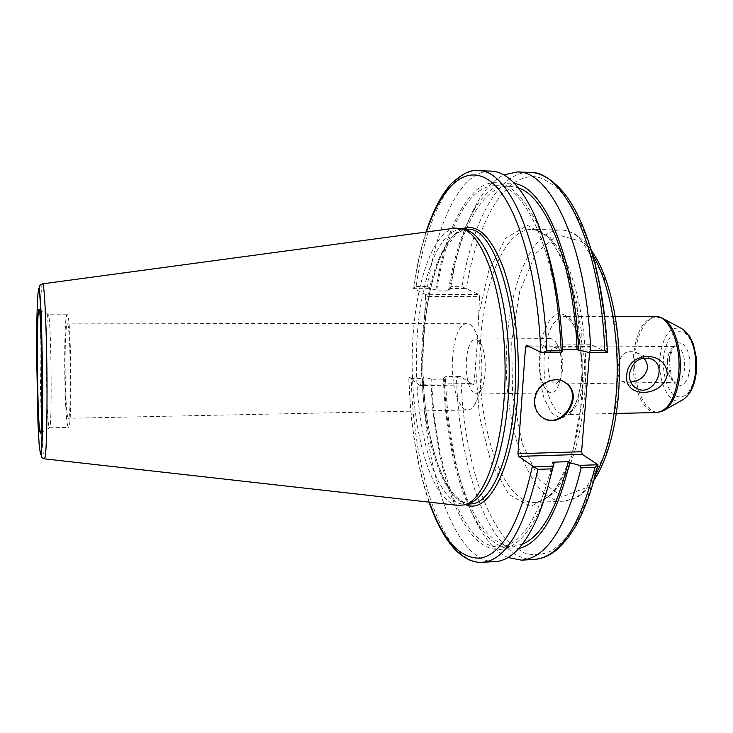 <?xml version="1.0" encoding="UTF-8"?>
<svg xmlns="http://www.w3.org/2000/svg" width="733" height="733" viewBox="0 0 733 733"><rect width="100%" height="100%" fill="white"/><g stroke="black" fill="none" stroke-linecap="round" stroke-linejoin="round"><path stroke-width="0.55" stroke-dasharray="3.67 2.75" d="M643.693 357.924L636.665 352.628C625.212 349.247 619.055 354.644 618.203 368.809C617.818 375.443 619.064 379.602 621.941 381.297L627.201 382.314L630.728 382.04M562.752 369.478L560.342 379.767L555.623 384.074C550.318 382.333 547.789 374.957 548.055 361.946C548.99 352.866 551.372 347.973 555.211 347.25L560.021 351.455C562.275 356.284 563.182 362.294 562.752 369.478M425.635 296.379L420.788 384.284L474.059 383.487L477.504 340.341L479.547 296.627L425.635 296.379L425.177 294.309L479.043 294.584L462.037 286.713C472.263 222.356 498.275 171.44 529.785 172.383M539.983 360.279C539.607 379.382 543.29 390.222 551.042 392.806C553.617 392.696 555.889 390.616 557.877 386.548C562.981 376.46 562.742 354.699 557.41 344.721C555.339 340.708 553.012 338.673 550.437 338.628C544.811 339.7 541.33 346.92 539.983 360.279M466.289 361.002C467.452 347.424 470.513 340.085 475.47 338.994L480.536 343.053C486.611 352.61 486.923 380.244 481.059 389.938L476.084 394.097C469.248 391.459 465.986 380.427 466.289 361.002M452.527 358.025C450.749 383.46 458.391 410.737 467.681 409.985C470.394 409.894 472.913 407.786 475.231 403.654C484.44 388.6 483.945 344.308 474.407 329.465C471.997 325.388 469.432 323.335 466.719 323.308C459.014 325.076 454.277 336.649 452.527 358.025M65.1 361.571C65.191 338.371 65.906 325.809 67.253 323.876C70.57 320.88 71.687 421.209 68.297 418.286C66.657 418.919 65.035 389.168 65.1 361.571M465.162 288.582L450.291 288.481L448.605 289.718L449.531 290.149L436.767 290.076L428.796 288.353L413.577 288.252L425.177 294.309M534.091 559.462C491.33 561.414 458.904 470.696 456.531 377.871L459.802 376.487L460.883 376.872L473.353 384.825L420.156 385.64L420.788 384.284M420.156 385.64L408.849 377.165L423.876 376.964L431.71 379.282L444.317 379.108L443.419 378.503L445.114 376.68L459.802 376.487M468.524 503.525L464.768 504.139C459.765 504.286 454.927 502.215 450.254 497.927C427.852 476.89 414.182 410.251 416.61 347.387C418.873 284.532 437.583 229.383 461.717 229.237L465.482 229.768M607.345 352.124L591.183 344.748L526.523 345.17M450.291 288.481L450.887 286.64L462.037 286.713M479.043 294.584L479.547 296.627M529.968 346.892L590.083 346.489L591.183 344.748M590.083 346.489L589.607 352.39M474.059 383.487L473.353 384.825M408.849 377.165L411.213 378.485C413.485 472.226 443.135 564.025 482.259 562.312M495.169 561.606C455.129 563.375 424.783 471.841 422.483 378.338L411.213 378.485M423.876 376.964L422.483 378.338M477.907 170.688C449.072 169.845 425.397 221.393 416.142 286.401L413.577 288.252M416.142 286.401L427.559 286.484L428.796 288.353M457.841 505.376C453.8 504.79 449.879 502.728 446.085 499.21C424.132 478.337 410.517 413.302 412.322 350.96C413.998 288.655 431.352 232.526 454.762 228.146M562.715 350.466L561.24 349.751L562.687 349.742M456.531 377.871L445.517 378.017L445.114 376.68M507.969 557.538C498 552.911 488.92 543.749 480.72 530.069C460.022 495.636 447.414 437.399 445.517 378.017M427.559 286.484C437.06 221.632 461.323 170.239 490.826 171.11M450.887 286.64C456.283 252.628 465.015 224.738 477.082 202.959C484.98 189.096 493.85 179.741 503.718 174.885M518.68 548.632C503.095 551.372 489.067 542.338 476.587 521.53C457.255 489.452 445.316 434.632 443.419 378.503M563.631 381.618C552.178 374.471 534.604 385.402 534.073 400.099C533.761 407.099 536.125 412.587 541.165 416.582L542.704 417.608M435.869 289.645C443.557 241.34 457.172 208.062 476.707 189.801C497.276 173.712 517.37 184.817 536.996 223.134L544.17 241.212M546.946 490.331L540.166 508.565C518.927 557.117 489.488 560.259 468.066 529.666C446.525 498.715 432.983 439.708 430.83 378.677M436.767 290.076C445.902 230.913 468.479 184.936 495.49 185.706C525.268 183.791 557.676 254.608 561.24 349.751M552.664 462.193C539.378 516.985 521.658 545.224 499.512 546.9C462.688 548.614 434.174 465.602 431.71 379.282M449.531 290.149C458.922 231.161 482.094 185.339 509.774 186.127L518.469 187.914M522.427 544.188L513.778 546.167C476.038 547.936 446.818 465.198 444.317 379.108M448.605 289.718C453.727 257.851 461.9 231.802 473.142 211.59C485.154 190.507 498.981 181.161 514.621 183.552M48.818 426.075C46.051 412.587 45.419 313.614 48.14 314.778L48.167 314.769C51.154 311.03 52.501 431.499 49.423 427.825L48.818 426.075M67.647 425.653C64.028 412.166 63.569 312.927 67.189 314.778C71.147 311.058 72.485 431.022 68.435 427.394L67.647 425.653M668.917 359.949L670.777 351.281L674.323 345.106L678.895 342.65L683.605 344.473L687.508 350.292L689.79 358.978L689.964 368.754L688.003 377.614L684.31 383.735L679.674 385.934L675.02 383.835L671.254 377.944L669.082 369.432L668.917 359.949M667.36 360.718C667.021 373.381 669.98 380.546 676.238 382.223C680.7 381.563 683.513 376.826 684.677 368.012C685.007 355.248 682.057 348.047 675.844 346.416C671.309 347.121 668.478 351.886 667.36 360.718M695.855 371.219C696.826 355.679 692.841 340.772 685.951 333.707C681.058 330.684 676.302 331.078 671.675 334.889C667.598 340.543 664.858 348.129 663.466 357.667C662.595 372.446 666.187 386.777 672.747 394.253C677.494 397.698 682.267 397.726 687.05 394.308C691.366 388.856 694.307 381.16 695.855 371.219M682.46 399.952C669.889 407.007 657.235 381.756 659.984 357.017C663.053 335.311 670.283 325.828 681.663 328.558L682.78 329.163M663.447 318.782L662.156 318.085C649.704 311.772 636.95 330.226 635.053 355.148C631.663 386.896 647.312 419.67 663.191 410.856L664.465 410.132M656.722 412.542C642.319 413.458 630.637 383.258 633.495 355.093C636.308 331.38 643.693 318.534 655.659 316.546M584.064 375.947C586.803 346.178 575.863 315.456 563.778 316.537C553.25 318.571 546.763 331.683 544.335 355.89C541.87 384.623 552.178 415.483 564.868 414.585C574.929 412.917 581.333 400.035 584.064 375.947M582.066 376.844L577.961 398.816L570.32 413.65L560.846 418.525L551.509 412.926L544.069 398.386C540.505 385.127 538.966 370.724 539.433 355.184L543.006 334.34L549.942 319.176L559.068 312.753L568.68 316.757L576.807 330.849C580.866 344.684 582.616 360.013 582.066 376.844M618.011 395.114L616.893 330.94L603.635 275.516L582.094 241.652L557.758 234.817L535.75 253.38L519.706 291.368L511.689 341.083L512.559 394.473L522.198 443.492L539.515 480.115L562.165 496.745L586.29 487.683L606.686 451.785L618.011 395.114M595.48 475.03C585.859 491.953 575.359 500.666 563.97 501.17C527.568 503.076 500.969 417.224 507.099 340.442C510.745 280.849 533.12 229.237 560.956 229.997C572.354 230.244 583.047 238.72 593.043 255.432M480.591 340.579C474.782 417.81 500.199 504.212 534.998 502.389C546.177 501.088 557.172 491.293 566.527 473.298C578.539 447.515 585.878 407.557 585.768 365.327C584.934 323.106 576.715 283.314 564.135 257.805C554.377 240.03 543.171 230.474 531.956 229.429C505.358 228.687 484.037 280.647 480.591 340.579M478.255 317.096L488.728 270.834L505.816 238.069L527.485 225.407L550.391 237.639L570.054 275.361L581.81 332.773L582.552 397.762L572.097 455.468L553.305 493.685L530.683 506.503L508.729 494.399L490.899 462.074L479.382 416.078L475.332 363.431M470.613 503.892C465.556 504.038 460.663 501.977 455.935 497.698C433.285 476.697 419.478 410.141 421.942 347.35C424.242 284.569 443.163 229.493 467.562 229.356L464.96 229.539L456.723 233.277L441.972 253.38C427.541 288.179 423.711 321.796 422.886 363.092C423.078 433.176 442.613 502.362 470.613 503.892M462.431 228.806C438.206 239.654 422.016 302.555 422.822 367.132C423.454 431.719 441.037 494.244 465.501 504.551M429.382 502.178C417.242 466.5 410.416 424.966 408.922 377.568M413.659 288.536C416.646 267.682 420.889 248.835 426.377 231.985M606.878 351.776C604.853 311.534 598.412 273.84 588.572 243.109C581.471 224.041 573.572 208.392 564.859 196.178C555.88 186.1 546.736 179.704 537.426 176.992C504.625 171.788 476.972 222.594 466.261 288.866M460.883 376.872C463.21 448.349 482.131 517.562 511.423 544.674L524.352 553.021C533.367 555.733 542.475 554.973 551.702 550.73C560.827 544.362 569.486 534.33 577.668 520.613C585.401 504.854 592.026 486.006 597.532 464.081M42.606 283.854C38.757 281.619 39.71 432.388 43.614 455.66L44.493 458.849M621.941 381.297L636.363 388.27M636.665 352.628L650.483 358.547M555.211 347.25L675.844 346.416L674.607 346.901C673.783 345.344 672.033 349.806 669.357 360.279C670.695 375.553 672.573 382.718 674.992 381.765L676.238 382.223L555.623 384.074M615.271 316.546L563.778 316.537C564.337 315.245 567.113 317.325 572.088 322.777C577.448 329.291 584.054 355.514 581.709 376.515C580.747 386.575 578.85 395.188 576.028 402.353C573.389 407.924 571.3 411.213 569.761 412.221C566.939 414.237 565.308 415.025 564.868 414.585L616.352 413.439M594.151 480.014C587.958 489.039 581.892 494.967 575.955 497.817L563.97 501.17L534.998 502.389C537.72 503.205 543.126 500.382 551.216 493.895C562.843 481.544 573.6 455.505 579.244 421.906L583.019 382.993L576.816 302.866L562.495 258.392L548.421 237.602C540.139 231.262 534.659 228.531 531.956 229.429L560.956 229.997C564.831 229.988 569.019 231.106 573.536 233.351C580.005 236.768 586.024 242.486 591.595 250.484M560.021 351.455L557.41 344.721M560.342 379.767L557.877 386.548M550.437 338.628L475.47 338.994M551.042 392.806L476.084 394.097M480.536 343.053L474.407 329.465M481.059 389.938L475.231 403.654M466.719 323.308L67.253 323.876M467.681 409.985L68.297 418.286M464.768 504.139L466.976 504.047M461.717 229.237L463.916 229.282M429.025 502.132C416.976 466.197 410.223 424.609 408.767 377.385M426.02 232.031C420.614 248.918 416.436 267.692 413.485 288.371M476.587 521.53L480.72 530.069M541.165 416.582L541.852 417.004M536.996 223.134L533.743 213.44M540.166 508.565L537.133 518.332M495.49 185.706L509.774 186.127M499.512 546.9L513.778 546.167M473.142 211.59L477.082 202.959M49.423 427.825L68.435 427.394M39.078 309.72L48.14 314.778L67.189 314.778M49.395 427.815L40.452 433.075M462.825 228.943L461.295 228.476M465.895 504.405L464.374 504.909"/><path stroke-width="1.1" d="M629.436 374.05C629.125 380.491 631.434 385.228 636.363 388.27C652.608 398.138 669.073 366.775 651.664 359.06C640.129 356.055 632.726 361.048 629.436 374.05M626.733 375.369C627.824 350.383 666.92 350.145 667.232 374.82C662.467 397.707 623.71 398.514 626.733 375.369M630.728 382.04C639.698 381.096 645.287 376.57 647.496 368.461C647.697 364.576 646.424 361.067 643.693 357.924M582.332 454.378L597.963 464.749L579.546 465.382L569.724 462.651L568.267 461.671L552.664 462.193L554.093 463.174L552.865 466.289L533.936 466.93L518.634 456.393L582.332 454.378L581.599 451.73L517.974 453.7L518.634 456.393M517.974 453.7L525.524 346.92L529.968 346.892M426.377 231.985C441.376 186.292 466.252 162.149 491.202 181.949C516.032 201.511 537.866 270.468 540.743 352.307L526.523 345.17L525.524 346.92M462.825 228.943L465.482 229.768C487.436 234.285 508.473 294.299 509.178 366.179C510.076 438.05 490.377 498.513 468.524 503.525L465.895 504.405M607.336 352.252L607.345 352.124C604.826 283.845 587.188 222.356 564.804 194.025C549.448 175.416 537.014 172.42 529.785 172.383C563.851 170.34 601.152 247.305 604.716 350.466L607.336 352.252L588.636 352.399L577.073 349.632L562.687 349.742M589.607 352.39L581.599 451.73M597.963 464.749L595.022 467.37C579.794 526.871 559.481 557.566 534.091 559.462C542.64 558.876 550.776 555.156 558.509 548.284L568.048 537.811L575.863 525.918C584.751 509.71 592.108 489.369 597.926 464.887M429.025 502.132C437.088 524.782 446.397 541.22 456.952 551.454C467.819 561.075 475.488 562.623 482.259 562.312C505.495 560.553 524.068 529.556 537.985 469.349L533.936 466.93M537.985 469.349L552.206 468.854L552.865 466.289M552.206 468.854C548.128 488.041 543.107 504.533 537.133 518.332C524.407 546.442 510.415 560.864 495.169 561.606L482.259 562.312M540.743 352.307L542.31 352.775L546.754 350.915C543.373 246.343 509.059 168.489 477.907 170.688C471.09 169.415 462.349 173.62 451.675 183.305C441.541 194.346 432.992 210.591 426.02 232.031M39.765 431.206C37.2 416.216 36.43 308.721 38.931 309.628C41.708 304.314 43.192 438.416 40.306 433.166L39.765 431.206M454.762 228.146L461.295 228.476C483.276 232.966 504.368 293.566 505.083 366.225C505.99 438.875 486.245 499.924 464.374 504.909L457.841 505.376M542.31 352.775L561.542 352.619L562.715 350.466C560.754 308.107 554.569 271.696 544.17 241.212M579.546 465.382L581.196 467.856L595.022 467.37M581.196 467.856C566.279 527.522 546.387 558.289 521.511 560.149L507.969 557.538M477.907 170.688L490.826 171.11C506.082 171.504 520.393 185.614 533.743 213.44C549.329 248.066 558.482 293.851 561.203 350.805L546.754 350.915M503.718 174.885L517.196 171.971C550.565 169.891 587.142 247.067 590.661 350.576L588.636 352.399M604.716 350.466L590.661 350.576M569.724 462.651C557.089 514.603 540.065 543.263 518.68 548.632M561.542 352.619L561.203 350.805M542.704 417.608C562.55 430.363 584.824 393.905 564.383 382.067L563.631 381.618M534.751 400.502C535.282 385.384 553.727 374.462 565.088 382.443C586.501 394.995 561.231 432.543 541.852 417.004C536.794 413.009 534.43 407.502 534.751 400.502M554.093 463.174L546.946 490.331M518.469 187.914C546.406 196.664 573.765 264.567 577.073 349.632M568.267 461.671C556.924 508.592 541.65 536.089 522.427 544.188M514.621 183.552C544.472 187.428 575.24 258.566 578.584 350.337M663.447 318.782L681.663 328.558C691.961 335.485 696.607 349.953 695.608 371.979C693.839 386.538 689.46 395.866 682.46 399.952L664.465 410.132M679.876 374.572C682.505 349.705 673.838 322.96 662.156 318.085L655.659 316.546C669.385 315.492 681.736 345.545 678.575 374.664C675.441 398.239 668.157 410.865 656.722 412.542L663.191 410.856C672.051 405.688 677.613 393.594 679.876 374.572M593.043 255.432C610.772 285.155 620.769 343.511 616.013 396.141C612.944 429.107 606.099 455.395 595.48 475.03M463.916 229.282L467.562 229.356C494.555 225.791 521.438 311.818 514.621 397.689C510.507 460.544 490.404 504.359 470.613 503.892L466.976 504.047M465.501 504.551C487.564 515.29 512.77 470.229 517.461 398.156C520.659 352.454 515.217 302.39 503.938 269.616C491.531 236.64 477.696 223.034 462.431 228.806M532.415 466.289C519.743 522.519 502.682 553.113 481.233 558.06C460.452 559.481 443.172 540.853 429.382 502.178M47.04 390.753C46.976 336.85 44.557 281.793 42.606 283.854C39.976 284.899 38.858 286.017 39.243 287.189L41.497 320.22L42.816 389.837L42.212 439.058L41.277 456.384C41.075 457.108 42.175 457.933 44.557 458.849C46.17 456.421 47.004 433.716 47.04 390.753M44.493 458.849L458.656 505.468M42.807 389.809L41.744 447.799L40.517 454.579L39.161 444.949L37.933 421.823L36.65 355.019L36.787 322.804L37.465 298.963L38.583 288.353L39.958 294.061L41.314 316.097L42.807 389.809M650.483 358.547L651.664 359.06M682.78 329.163L689.817 336.511L693.436 344.327L696.277 357.429L696.35 371.594C694.884 385.668 690.248 395.124 682.46 399.952M616.352 413.439L656.722 412.542M615.271 316.546L655.659 316.546M591.595 250.484L597.642 260.508C600.639 266.629 601.372 267.389 606.42 281.124C617.479 314.979 621.483 353.104 618.441 395.499C614.978 432.076 606.878 460.242 594.151 480.014M42.606 283.854L455.569 228.045M521.511 560.149L534.091 559.462M517.196 171.971L529.785 172.383M564.383 382.067L565.088 382.443"/></g></svg>
